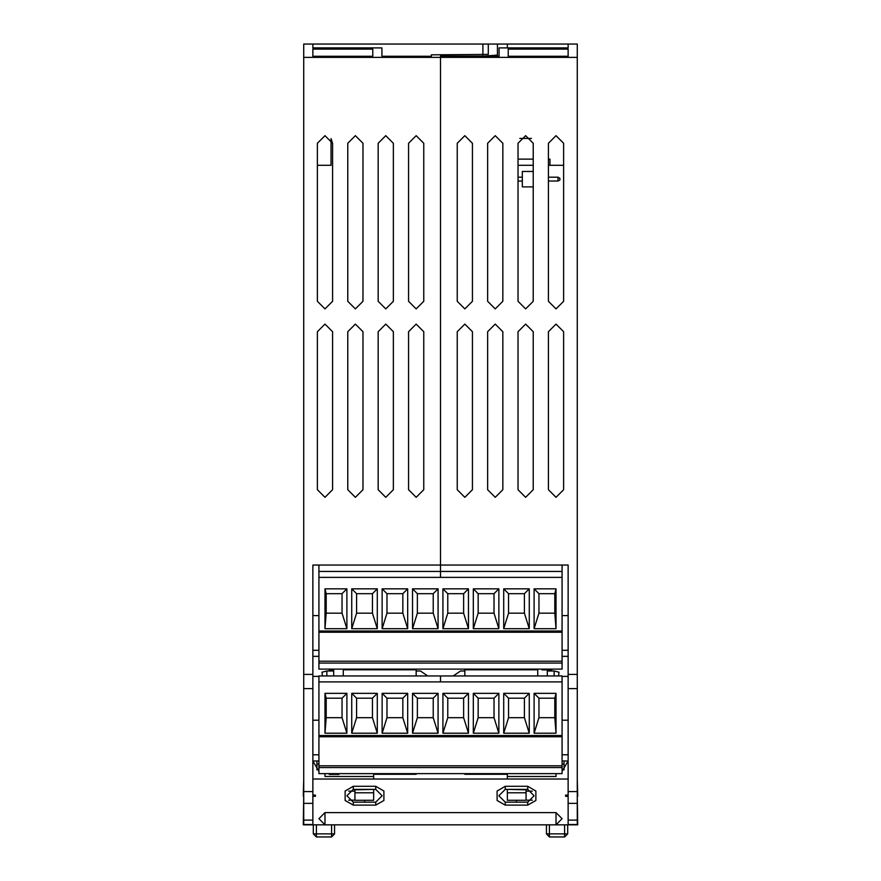 <?xml version="1.0" encoding="UTF-8"?>
<svg xmlns="http://www.w3.org/2000/svg" width="881" height="881" viewBox="0 0 881 881"><rect width="100%" height="100%" fill="white"/><g stroke="black" fill="none" stroke-linecap="round" stroke-linejoin="round"><path stroke-width="1.32" d="M497.457 56.241L497.457 44.05L488.338 44.05L488.338 54.413L488.338 44.05L312.854 44.05L312.854 47.948L312.854 44.05L303.736 44.05L303.736 824.495L312.854 824.495L312.854 803.373L303.736 803.373M568.146 803.373L577.264 803.373L577.264 824.495L568.146 824.495L568.146 565.073L440.5 565.073L440.5 577.374L440.5 565.073L312.854 565.073L312.854 688.623L303.736 688.623M312.854 688.623L312.854 803.373M577.264 803.373L577.264 44.05L568.146 44.05L568.146 47.948L568.146 44.05L497.457 44.05M331.553 836.95L334.593 833.911L331.553 836.95L334.593 833.911L331.553 836.95L316.356 836.95L331.553 836.95L316.356 836.95L331.553 836.95L331.553 824.792M316.356 836.95L313.317 833.911L316.356 836.95L316.356 833.911L313.317 833.911L313.317 824.792M564.644 836.95L567.683 833.911L564.644 836.95L549.447 836.95L564.644 836.95L549.447 836.95L564.644 836.95L564.644 824.792M549.447 836.95L546.407 833.911L549.447 836.95L546.407 833.911L549.447 836.95L549.447 833.911L546.407 833.911L546.407 824.792M562.067 767.593L318.933 767.593L318.933 773.672L562.067 773.672L562.067 681.894L318.933 681.894L318.933 675.936L440.5 675.936L440.5 681.894L440.5 675.936L562.067 675.936L562.067 754.83L568.146 754.83M318.933 767.593L318.933 681.894M562.067 663.074L318.933 663.074L318.933 669.153L562.067 669.153L562.067 577.374L318.933 577.374L318.933 571.417L440.5 571.417L440.5 577.374L440.5 571.417L562.067 571.417L562.067 565.073M318.933 663.074L318.933 577.374M375.769 805.157L375.769 802.117L353.281 802.117L346.894 795.741L353.281 789.354L375.769 789.354L382.145 795.741L375.769 802.117L382.145 795.741L375.769 789.354L375.769 786.315L383.929 791.028L383.929 800.455L375.769 805.157L353.281 805.157L353.281 802.117L346.894 795.741L353.281 789.354L353.281 786.315L375.769 786.315M527.719 786.315L527.719 789.354L534.106 795.741L527.719 802.117L505.231 802.117L498.855 795.741L505.231 789.354L527.719 789.354L534.106 795.741L527.719 802.117L527.719 805.157L505.231 805.157L505.231 802.117L498.855 795.741L505.231 789.354L505.231 786.315L527.719 786.315L535.879 791.028L535.879 800.455L527.719 805.157M577.264 796.347L577.716 824.792L555.988 824.792L562.067 818.713L555.988 812.634L555.988 824.792L303.284 824.792L303.736 796.347M325.012 812.634L325.012 824.792L318.933 818.713L325.012 812.634L555.988 812.634M334.593 824.792L334.593 833.911L316.356 833.911L316.356 824.792M567.683 824.792L567.683 833.911L549.447 833.911L549.447 824.792M353.281 805.157L345.121 800.455L345.121 791.028L353.281 786.315M505.231 805.157L497.071 800.455L497.071 791.028L505.231 786.315M332.611 301.28L332.611 143.251L325.012 135.652L317.413 143.251L317.413 301.28L325.012 308.879L332.611 301.28L325.012 308.879L317.413 301.28M363.005 143.251L355.406 135.652L347.808 143.251L355.406 135.652L363.005 143.251L363.005 301.28L355.406 308.879L347.808 301.28L355.406 308.879L363.005 301.28M393.389 143.251L385.801 135.652L378.202 143.251L385.801 135.652L393.389 143.251L393.389 301.28L385.801 308.879L378.202 301.28L385.801 308.879L393.389 301.28M423.783 143.251L416.184 135.652L408.586 143.251L416.184 135.652L423.783 143.251L423.783 301.28L416.184 308.879L408.586 301.28L416.184 308.879L423.783 301.28M332.611 331.674L325.012 324.076L317.413 331.674L325.012 324.076L332.611 331.674L332.611 489.704L325.012 497.302L317.413 489.704L325.012 497.302L332.611 489.704M363.005 331.674L355.406 324.076L347.808 331.674L355.406 324.076L363.005 331.674L363.005 489.704L355.406 497.302L347.808 489.704L355.406 497.302L363.005 489.704M393.389 331.674L385.801 324.076L378.202 331.674L385.801 324.076L393.389 331.674L393.389 489.704L385.801 497.302L378.202 489.704L385.801 497.302L393.389 489.704M423.783 331.674L416.184 324.076L408.586 331.674L416.184 324.076L423.783 331.674L423.783 489.704L416.184 497.302L408.586 489.704L416.184 497.302L423.783 489.704M563.587 301.28L563.587 143.251L555.988 135.652L548.389 143.251L548.389 301.28L555.988 308.879L563.587 301.28L555.988 308.879L548.389 301.28M533.192 301.28L533.192 143.251L525.594 135.652L517.995 143.251L517.995 301.28L525.594 308.879L533.192 301.28L525.594 308.879L517.995 301.28M502.798 143.251L495.199 135.652L487.611 143.251L495.199 135.652L502.798 143.251L502.798 301.28L495.199 308.879L487.611 301.28L495.199 308.879L502.798 301.28M472.414 143.251L464.816 135.652L457.217 143.251L464.816 135.652L472.414 143.251L472.414 301.28L464.816 308.879L457.217 301.28L464.816 308.879L472.414 301.28M563.587 331.674L555.988 324.076L548.389 331.674L555.988 324.076L563.587 331.674L563.587 489.704L555.988 497.302L548.389 489.704L555.988 497.302L563.587 489.704M533.192 331.674L525.594 324.076L517.995 331.674L525.594 324.076L533.192 331.674L533.192 489.704L525.594 497.302L517.995 489.704L525.594 497.302L533.192 489.704M502.798 331.674L495.199 324.076L487.611 331.674L495.199 324.076L502.798 331.674L502.798 489.704L495.199 497.302L487.611 489.704L495.199 497.302L502.798 489.704M472.414 331.674L464.816 324.076L457.217 331.674L464.816 324.076L472.414 331.674L472.414 489.704L464.816 497.302L457.217 489.704L464.816 497.302L472.414 489.704M488.338 54.413L431.382 54.831L431.382 56.241L381.902 56.241L381.902 47.948L312.854 47.948M497.457 55.096L485.299 56.01L440.5 56.01L440.5 57.419L440.5 56.241L499.098 56.241L499.098 47.948L568.146 47.948M303.736 57.419L440.5 57.419L440.5 565.073L440.5 57.419L577.264 57.419M372.784 49.127L312.854 49.127L312.854 56.241L372.784 56.241L372.784 49.127L372.784 56.241M318.933 771.316L312.854 760.909L312.854 779.024L568.146 779.024L568.146 760.909L562.067 760.909L562.067 754.83M312.854 49.127L312.854 56.241M482.854 44.05L482.854 54.831M348.81 791.182L354.922 791.182M373.643 789.354L354.922 789.783L354.922 800.3L373.643 800.3L373.643 792.823L354.922 792.823M373.643 773.672L373.643 776.535L325.012 776.535L325.012 773.672M373.643 776.535L373.643 779.024M312.854 760.909L318.933 760.909M312.854 754.83L318.933 754.83M312.854 720.184L318.933 720.184M312.854 676.421L318.933 676.421M373.643 789.783L373.643 792.823M347.808 143.251L347.808 301.28M378.202 143.251L378.202 301.28M408.586 143.251L408.586 301.28M317.413 331.674L317.413 489.704M347.808 331.674L347.808 489.704M378.202 331.674L378.202 489.704M408.586 331.674L408.586 489.704M318.933 565.073L318.933 571.417M317.413 165.254L331.091 165.254L331.091 138.691L332.611 143.251M312.854 656.367L318.933 656.367M312.854 650.288L318.933 650.288M312.854 615.643L318.933 615.643M568.146 56.241L568.146 49.127L568.146 56.241L508.216 56.241L508.216 49.127L508.216 56.241M508.216 49.127L568.146 49.127M507.357 44.05L507.357 47.948M487.611 143.251L487.611 301.28M457.217 143.251L457.217 301.28M548.389 331.674L548.389 489.704M517.995 331.674L517.995 489.704M487.611 331.674L487.611 489.704M457.217 331.674L457.217 489.704M532.19 791.182L526.078 791.182M507.357 789.783L507.357 800.3L526.078 800.3L526.078 789.783L507.357 789.354M562.067 771.316L568.146 760.909M568.146 676.421L562.067 676.421M568.146 720.184L562.067 720.184M507.357 779.024L507.357 773.672M555.988 773.672L555.988 776.535L507.357 776.535M507.357 792.823L526.078 792.823M568.146 656.367L562.067 656.367L562.067 650.288L568.146 650.288M568.146 615.643L562.067 615.643M563.587 165.254L548.389 165.254M533.192 165.254L517.995 165.254M549.909 165.254L549.909 159.175L548.389 159.175M343.249 675.936L343.249 669.758L382.761 669.758L382.761 669.153L382.761 669.758L416.184 669.758L416.184 675.936M333.679 675.936L333.679 669.153M343.249 669.153L343.249 669.758M376.683 669.153L376.683 669.758L376.683 669.153M416.184 669.153L416.184 669.758M382.761 773.672L382.761 774.278L382.761 773.672M373.643 774.278L376.683 774.278L376.683 773.672L376.683 774.278L416.184 774.278L416.184 773.672M322.457 675.936L321.972 672.159L326.84 670.948L333.679 670.948M427.781 675.936L420.446 670.948L416.184 670.948M326.84 675.936L326.84 670.948M537.751 669.153L537.751 675.936M547.321 669.879L547.321 675.936M464.816 669.153L464.816 669.758L504.317 669.758L504.317 669.153L504.317 669.758L537.751 669.758M562.067 650.288L562.067 571.417M562.067 656.367L562.067 661.675M498.239 669.153L498.239 669.758L498.239 669.153M464.816 669.758L464.816 675.936M464.816 773.672L464.816 774.278L504.317 774.278L504.317 773.672L504.317 774.278L507.357 774.278M562.067 760.909L562.067 766.195M498.239 773.672L498.239 774.278L498.239 773.672M547.321 670.948L554.16 670.948L554.16 675.936M453.219 675.936L460.554 670.948L464.816 670.948M558.543 675.936L559.028 672.159L554.16 670.948M533.192 171.443L522.312 171.443L522.312 186.882L533.192 186.882M517.995 177.235L522.312 177.235M548.389 177.235L557.981 177.235L559.831 178.314L559.831 180.021L557.981 181.101L548.389 181.101M517.995 181.101L522.312 181.101M557.981 177.235L557.981 181.101M329.263 773.672L329.263 774.399L338.998 774.399L338.998 773.672M542.002 669.153L542.002 669.879L551.737 669.879L551.737 669.153M333.679 669.879L329.263 669.879L329.263 669.153M568.146 796.347L565.558 796.347L565.558 795.136L568.146 795.136M312.854 796.347L315.442 796.347L315.442 795.136L312.854 795.136M303.284 796.347L303.736 795.136M303.284 795.136L303.736 779.024M577.716 796.347L577.264 779.024M568.146 795.741L565.558 795.741M312.854 795.741L315.442 795.741M516.354 802.117L516.354 800.3M526.078 800.179L532.311 800.179M348.689 800.179L354.922 800.179M364.646 802.117L364.646 800.3M520.12 824.792L360.88 824.792M316.962 769.895L316.962 760.909M318.933 764.014L316.962 764.014M564.038 760.909L564.038 764.014L562.067 764.014M564.038 769.895L564.038 764.014M562.067 765.765L318.933 765.765M562.067 736.714L318.933 736.714M529.239 733.245L529.239 693.38L503.712 693.38L503.712 733.245L529.239 733.245L524.382 717.685L508.579 717.685L503.712 733.245M498.844 733.245L498.844 693.38L473.317 693.38L473.317 733.245L498.844 733.245L493.988 717.685L478.185 717.685L473.317 733.245M468.461 733.245L468.461 693.38L442.934 693.38L442.934 733.245L468.461 733.245L463.593 717.685L447.79 717.685L442.934 733.245M438.066 733.245L438.066 693.38L412.539 693.38L412.539 733.245L438.066 733.245L433.21 717.685L417.407 717.685L412.539 733.245M407.672 733.245L407.672 693.38L382.145 693.38L382.145 733.245L407.672 733.245L402.815 717.685L387.012 717.685L382.145 733.245M377.288 733.245L377.288 693.38L351.761 693.38L351.761 733.245L377.288 733.245L372.421 717.685L356.618 717.685L351.761 733.245M534.106 733.245L555.988 733.245L555.988 693.38L534.106 693.38L534.106 733.245L538.963 717.685L554.766 717.685L555.988 733.245M346.894 693.38L325.012 693.38L325.012 733.245L346.894 733.245L346.894 693.38L342.037 698.237L326.234 698.237L325.012 693.38M529.239 693.38L524.382 698.237L524.382 717.685M524.382 698.237L508.579 698.237L508.579 717.685M508.579 698.237L503.712 693.38M498.844 693.38L493.988 698.237L493.988 717.685M493.988 698.237L478.185 698.237L478.185 717.685M478.185 698.237L473.317 693.38M468.461 693.38L463.593 698.237L463.593 717.685M463.593 698.237L447.79 698.237L447.79 717.685M447.79 698.237L442.934 693.38M438.066 693.38L433.21 698.237L433.21 717.685M433.21 698.237L417.407 698.237L417.407 717.685M417.407 698.237L412.539 693.38M407.672 693.38L402.815 698.237L402.815 717.685M402.815 698.237L387.012 698.237L387.012 717.685M387.012 698.237L382.145 693.38M377.288 693.38L372.421 698.237L372.421 717.685M372.421 698.237L356.618 698.237L356.618 717.685M356.618 698.237L351.761 693.38M554.766 717.685L554.766 698.237L555.988 693.38M554.766 698.237L538.963 698.237L538.963 717.685M538.963 698.237L534.106 693.38M326.234 698.237L326.234 717.685L325.012 733.245M342.037 698.237L342.037 717.685L326.234 717.685M342.037 717.685L346.894 733.245M562.067 661.246L318.933 661.246M562.067 632.195L318.933 632.195M529.239 628.726L529.239 588.86L503.712 588.86L503.712 628.726L529.239 628.726L524.382 613.165L508.579 613.165L503.712 628.726M498.844 628.726L498.844 588.86L473.317 588.86L473.317 628.726L498.844 628.726L493.988 613.165L478.185 613.165L473.317 628.726M468.461 628.726L468.461 588.86L442.934 588.86L442.934 628.726L468.461 628.726L463.593 613.165L447.79 613.165L442.934 628.726M438.066 628.726L438.066 588.86L412.539 588.86L412.539 628.726L438.066 628.726L433.21 613.165L417.407 613.165L412.539 628.726M407.672 628.726L407.672 588.86L382.145 588.86L382.145 628.726L407.672 628.726L402.815 613.165L387.012 613.165L382.145 628.726M377.288 628.726L377.288 588.86L351.761 588.86L351.761 628.726L377.288 628.726L372.421 613.165L356.618 613.165L351.761 628.726M534.106 628.726L555.988 628.726L555.988 588.86L534.106 588.86L534.106 628.726L538.963 613.165L554.766 613.165L555.988 628.726M346.894 588.86L325.012 588.86L325.012 628.726L346.894 628.726L346.894 588.86L342.037 593.717L326.234 593.717L325.012 588.86M529.239 588.86L524.382 593.717L524.382 613.165M524.382 593.717L508.579 593.717L508.579 613.165M508.579 593.717L503.712 588.86M498.844 588.86L493.988 593.717L493.988 613.165M493.988 593.717L478.185 593.717L478.185 613.165M478.185 593.717L473.317 588.86M468.461 588.86L463.593 593.717L463.593 613.165M463.593 593.717L447.79 593.717L447.79 613.165M447.79 593.717L442.934 588.86M438.066 588.86L433.21 593.717L433.21 613.165M433.21 593.717L417.407 593.717L417.407 613.165M417.407 593.717L412.539 588.86M407.672 588.86L402.815 593.717L402.815 613.165M402.815 593.717L387.012 593.717L387.012 613.165M387.012 593.717L382.145 588.86M377.288 588.86L372.421 593.717L372.421 613.165M372.421 593.717L356.618 593.717L356.618 613.165M356.618 593.717L351.761 588.86M554.766 613.165L554.766 593.717L555.988 588.86M554.766 593.717L538.963 593.717L538.963 613.165M538.963 593.717L534.106 588.86M326.234 593.717L326.234 613.165L325.012 628.726M342.037 593.717L342.037 613.165L326.234 613.165M342.037 613.165L346.894 628.726M312.854 820.145L303.736 820.145M312.854 791.59L303.736 791.59M303.736 674.361L312.854 674.361M577.264 674.361L568.146 674.361M568.146 688.623L577.264 688.623M568.146 791.59L577.264 791.59M568.146 820.145L577.264 820.145M531.43 138.383L519.757 138.383M533.192 159.175L517.995 159.175M562.067 735.525L318.933 735.525M562.067 631.005L318.933 631.005"/></g></svg>
